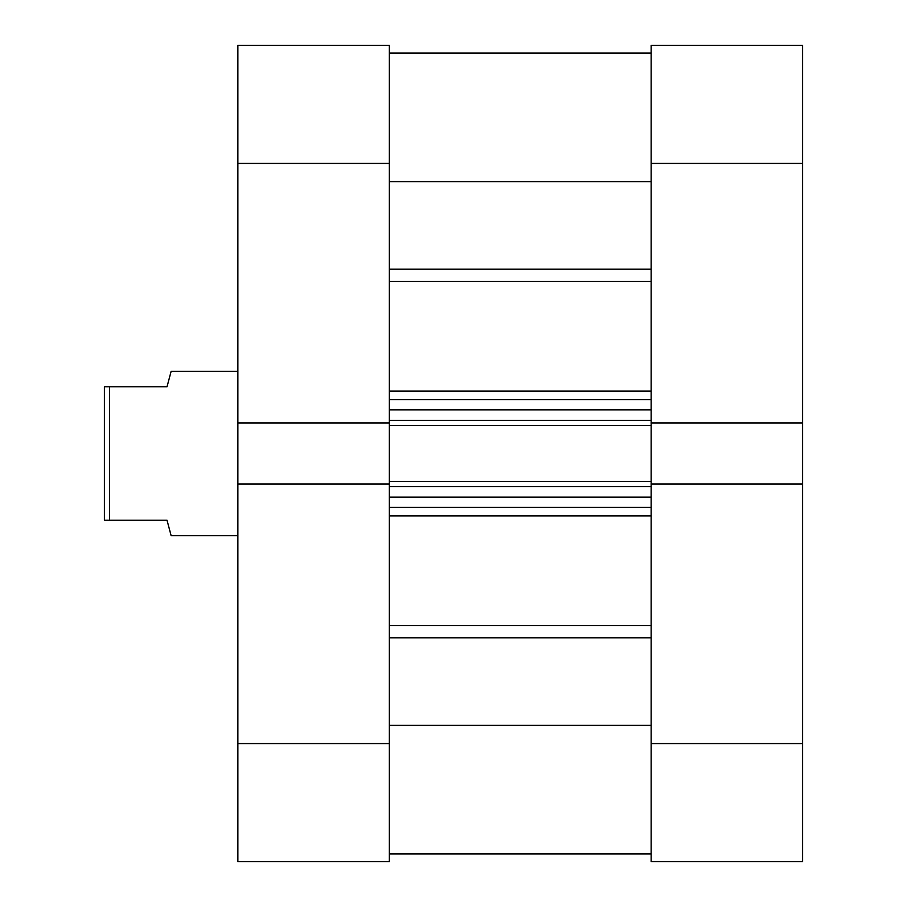 <?xml version="1.0" encoding="UTF-8"?>
<svg xmlns="http://www.w3.org/2000/svg" width="907" height="907" viewBox="0 0 907 907"><rect width="100%" height="100%" fill="white"/><g stroke="black" fill="none" stroke-linecap="round" stroke-linejoin="round"><path stroke-width="1.36" d="M389.33 483.998L237.872 483.998L237.872 743.57L389.33 743.57L389.33 163.43L237.872 163.43L237.872 45.35L389.33 45.35L389.33 163.43M389.33 743.57L389.33 861.65L237.872 861.65L237.872 743.57M389.33 423.002L237.872 423.002L237.872 483.998M237.872 423.002L237.872 163.43M237.872 371.36L171.128 371.36L167.024 386.756L109.52 386.756L109.52 520.244L167.024 520.244L171.128 535.64L237.872 535.64M109.52 520.244L104.396 520.244L104.396 386.756L109.52 386.756M389.33 53.048L651.158 53.048L389.33 53.048M651.158 423.002L802.604 423.002L802.604 163.43L651.158 163.43L651.158 425.519L389.33 425.519M389.33 481.481L651.158 481.481L651.158 425.519M651.158 481.481L651.158 483.998L802.604 483.998L802.604 423.002M389.33 725.385L651.158 725.385M389.33 181.615L651.158 181.615M651.158 507.41L389.33 507.41M389.33 399.59L651.158 399.59M651.158 743.57L802.604 743.57L802.604 861.65L651.158 861.65L651.158 483.998M651.158 163.43L651.158 45.35L802.604 45.35L802.604 163.43M802.604 743.57L802.604 483.998M389.33 391.132L651.158 391.132M651.158 281.442L389.33 281.442M389.33 625.558L651.158 625.558M651.158 515.868L389.33 515.868M651.158 637.802L389.33 637.802M389.33 269.198L651.158 269.198M651.158 486.617L389.33 486.617M389.33 497.138L651.158 497.138M389.33 420.383L651.158 420.383M651.158 409.862L389.33 409.862M389.33 853.952L651.158 853.952"/></g></svg>
